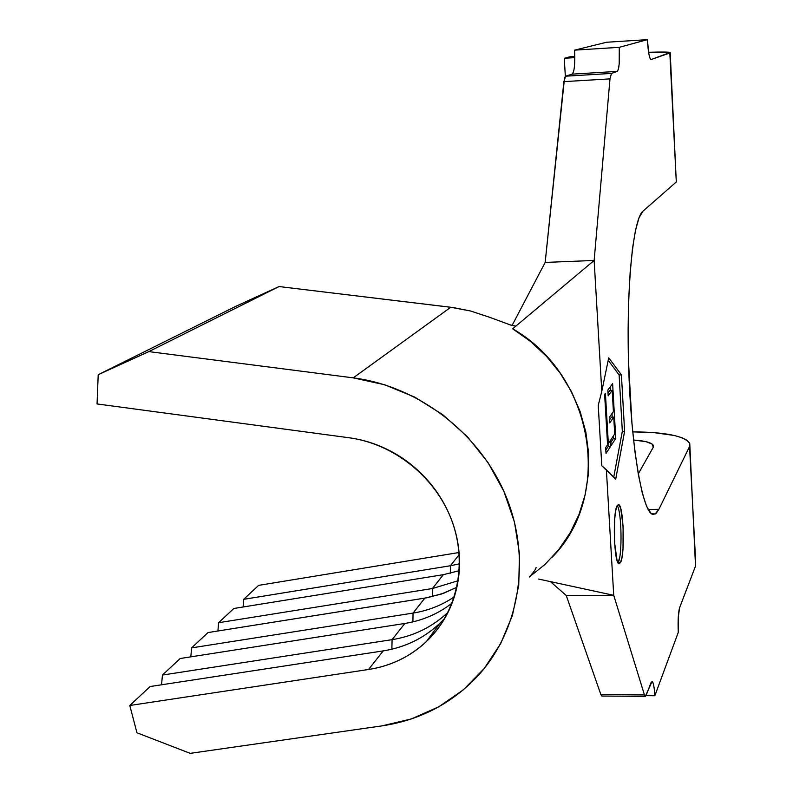 <?xml version="1.0" encoding="UTF-8"?>
<svg xmlns="http://www.w3.org/2000/svg" width="793" height="793" viewBox="0 0 793 793"><rect width="100%" height="100%" fill="white"/><g stroke="black" fill="none" stroke-linecap="round" stroke-linejoin="round"><path stroke-width="1.19" d="M618.064 562.812L620.513 562.584L619.115 563.773C614.05 564.606 612.355 512.367 617.232 505.577L619.006 504.854L620.731 508.571L623.11 526.294L623.02 548.508L622.009 557.251L620.513 562.584L618.758 563.625L616.994 560.155L614.535 542.243L614.634 519.474L615.695 510.692L617.232 505.577L618.49 504.596C623.526 503.981 625.28 554.723 620.513 562.584L618.183 562.594C622.455 555.635 621.712 511.624 617.232 505.587M645.314 696.363L652.064 681.494C653.382 682.258 654.314 687.006 654.849 695.739L646.027 695.669L654.849 695.739L678.263 632.418C677.817 620.76 678.243 612.573 679.561 607.864L695.52 566.053L689.751 443.416C684.567 435.962 665.555 432.106 632.715 431.868L653.422 432.552L674.367 435.486L681.95 437.726L687.144 440.383L689.732 443.366L689.543 446.578L658.894 509.314L648.129 509.453L658.894 509.314L656.108 513.368L653.174 514.449C642.984 514.072 631.456 450.295 628.76 370.272C625.964 290.278 632.943 218.719 642.954 211.176L676.3 181.964L670.194 52.477C668.529 51.951 661.332 51.892 648.595 52.298L670.174 52.467L651.112 59.554L650.012 58.335L648.912 54.132L647.356 39.65L619.274 47.332L574.568 50.147L606.605 42.247L647.356 39.65L619.274 47.332L619.204 63.856L618.401 69.199L617.232 71.4L611.443 73.422L565.558 76.197L572.149 74.136L617.232 71.4L611.443 73.422L609.995 78.874L611.443 73.422L565.558 76.197L563.882 81.639L609.995 78.874L594.145 260.461L545.168 262.424L563.882 81.639L609.995 78.874L594.145 260.461L601.788 391.296L608.727 357.802L621.415 374.881L624.606 431.303L622.327 431.342L613.742 477.148L622.327 431.342L619.125 374.95L608.191 360.339L619.125 374.95L621.415 374.881L624.606 431.303L615.715 479.131L606.377 469.734L613.723 595.305L644.451 694.916L600.886 694.609L601.867 696.046L645.314 696.363L644.451 694.916L600.886 694.609L566.242 595.474L613.723 595.305L644.451 694.916L645.294 696.363L646.126 695.431L650.974 682.753L652.124 681.504L653.263 683.556L654.225 688.552L654.849 695.739L678.263 632.418L678.243 617.499L679.561 607.864L695.52 566.053L695.669 562.068M607.854 390.087L612.622 383.683L615.755 438.45L611.066 445.636L610.739 439.966L614.704 433.969L613.732 417.128L609.758 422.927L609.42 417.227L613.405 411.508L612.196 390.344L608.181 395.816L607.854 390.087L608.181 395.816L612.196 390.344L613.405 411.508L609.42 417.227L609.758 422.927L613.732 417.128L614.704 433.969L610.739 439.966L611.066 445.636L615.755 438.45L612.622 383.683L607.854 390.087M605.416 393.358L608.34 443.604L610.194 440.789L610.521 446.469L606.011 453.398L605.674 447.639L607.567 444.774L604.633 394.408L605.416 393.358L604.633 394.408L607.567 444.774L605.674 447.639L606.011 453.398L610.521 446.469L610.194 440.789L608.34 443.604L607.497 443.624L608.34 443.604L605.416 393.358M97.053 403.944L98.203 374.702L235.977 306.237L279.057 286.551L453.606 307.634L470.566 310.995L489.856 317.369L470.566 310.995L450.761 307.258L353.232 377.864C419.061 386.28 480.627 433.979 506.202 496.785C531.736 559.64 519.326 631.416 477.029 676.786C451.187 703.857 419.547 720.213 382.107 725.853L190.191 753.35L136.941 732.782L129.804 705.483L368.537 669.49L383.207 650.894C405.035 647.425 423.898 638.256 439.788 623.387L444.833 618.233C428.19 636.065 407.652 646.959 383.207 650.894L150.135 686.53L129.804 705.483L150.135 686.53L383.207 650.894L368.537 669.49C382.018 667.448 394.597 663.117 406.264 656.475C417.931 649.814 427.942 641.22 436.319 630.693C444.685 620.146 450.85 608.29 454.815 595.127C458.76 581.963 460.218 568.303 459.197 554.148C458.146 540.003 454.637 526.265 448.689 512.952C442.712 499.649 434.663 487.636 424.533 476.9C414.382 466.185 402.804 457.452 389.819 450.711C376.814 443.991 363.244 439.679 349.098 437.766L97.053 403.944L98.203 374.702L148.836 351.606L353.232 377.864L450.761 307.258L279.057 286.551L148.836 351.606L279.057 286.551L235.977 306.237L98.203 374.702L148.836 351.606L353.232 377.864L384.664 384.764L414.848 397.164L442.752 414.68L467.424 436.725L488.032 462.577L503.882 491.343L514.469 522.052L519.465 553.653L518.751 585.105L512.427 615.378L500.74 643.5L484.136 668.598L463.221 689.92L438.698 706.85L411.369 718.924L382.107 725.853L190.191 753.35L136.941 732.782L129.804 705.483L368.537 669.49C390.919 665.981 410.249 656.614 426.525 641.408C457.363 612.117 467.86 563.407 451.683 520.238C435.496 477.079 393.972 443.763 349.098 437.766L97.053 403.944M392.079 639.654L404.856 623.457C422.461 620.641 438.202 613.861 452.079 603.106C438.202 613.861 422.461 620.641 404.856 623.457L180.199 658.507L162.446 675.051L392.079 639.654L404.856 623.457L180.199 658.507L162.446 675.051L392.079 639.654C413.688 636.184 432.334 627.065 448.025 612.285L447.807 612.493C432.155 627.154 413.579 636.204 392.079 639.654L391.871 649.209L392.079 639.654M413.044 613.088L424.85 598.12L441.364 594.056L456.857 587.286L443.654 593.253L427.249 597.714L208.014 632.566L191.579 647.891L413.044 613.088L424.85 598.12L208.014 632.566L191.579 647.891L413.044 613.088C428.081 610.679 441.83 605.267 454.28 596.861C441.83 605.267 428.081 610.679 413.044 613.088L412.905 621.881L413.044 613.088M432.423 588.525L443.356 574.667L459.236 570.712L443.356 574.667L233.836 608.489L218.571 622.723L432.423 588.525L443.356 574.667L233.836 608.489L218.571 622.723L432.423 588.525L458.096 580.754L432.423 588.525L432.344 596.643L432.423 588.525M450.384 565.756L459.226 554.555L450.384 565.756L459.504 563.823L450.384 565.756L450.355 573.27L450.384 565.756L243.649 599.339L258.627 585.373L459.058 552.513L258.627 585.373L243.649 599.339L450.384 565.756M695.689 562.118L689.543 446.578L658.894 509.314L655.008 514.142L650.855 513.19L646.582 506.261L642.38 493.375L638.424 474.868L634.896 451.346L631.971 423.769L628.492 361.39L628.125 329.511L628.7 299.169L630.187 271.771L632.497 248.496L635.5 230.277L639.039 217.738L642.954 211.176L676.3 181.964L669.837 53.002L651.003 59.574C649.358 58.513 648.149 51.872 647.356 39.65L606.605 42.247L574.568 50.147L619.274 47.332C619.848 61.279 619.164 69.298 617.232 71.4L572.149 74.136L565.558 76.197L564.566 77.773L545.168 262.424L512.08 325.447L545.168 262.424L594.145 260.461L512.655 328.808L594.145 260.461L601.788 391.296L608.727 357.802L621.415 374.881L619.125 374.95L622.327 431.342L624.606 431.303L615.715 479.131L601.798 465.769L598.239 405.382L601.788 391.296L598.239 405.382L601.798 465.769L606.377 469.734L613.723 595.305L538.497 579.039L613.723 595.305L566.242 595.474L600.886 694.609L602.026 696.046M574.806 57.631L564.259 58.285L570.454 56.66L574.796 56.392L570.454 56.66L564.259 58.285L565.35 76.306L564.259 58.285L574.806 57.631M676.598 180.546L676.3 181.964L676.588 180.526M638.256 473.927L653.244 447.292L652.292 444.179L646.067 441.681L633.557 440.026C645.195 440.819 651.816 442.663 653.422 445.547L653.244 447.292L638.256 473.927M573.498 71.935L572.149 74.136C574.36 72.024 575.163 64.035 574.568 50.147M552.265 557.142C613.465 495.417 594.195 375.376 512.655 328.808L530.438 341.357L546.387 356.226L560.165 373.116L571.475 391.653L580.089 411.458L585.839 432.106L588.614 453.17L588.376 474.194L585.145 494.753L579.019 514.439L570.147 532.846L558.718 549.618L544.989 564.447L529.258 577.046C533.659 572.268 535.939 569.087 536.088 567.51M566.242 595.474L550.401 581.616L566.242 595.474M515.827 326.141L510.692 325.071L489.856 317.369M161.544 684.785L162.446 675.051L161.544 684.785M190.826 656.842L191.579 647.891L190.826 656.842M217.936 630.99L218.571 622.723L217.936 630.99M243.114 606.992L243.649 599.339L243.114 606.992M515.698 326.131L509.205 324.634M618.183 562.594L619.73 557.063M610.441 386.607L610.66 390.384L610.441 386.607M611.998 413.53L612.206 417.168L611.998 413.53M613.296 436.1L613.435 438.489L615.755 438.45L613.435 438.489L610.878 442.385L613.435 438.489L613.296 436.1M611.393 417.187L613.732 417.128L611.393 417.187L609.569 419.824L611.393 417.187M609.857 390.414L612.196 390.344L609.857 390.414L608.013 392.892L609.857 390.414M607.993 443.614L608.162 446.518L610.521 446.469L608.162 446.518L605.812 450.087L608.162 446.518L607.993 443.614M439.788 623.387L426.525 641.408M538.16 307.416L545.703 301.092M588.277 589.804L598.586 592.034M653.422 445.547L653.482 446.727"/></g></svg>
